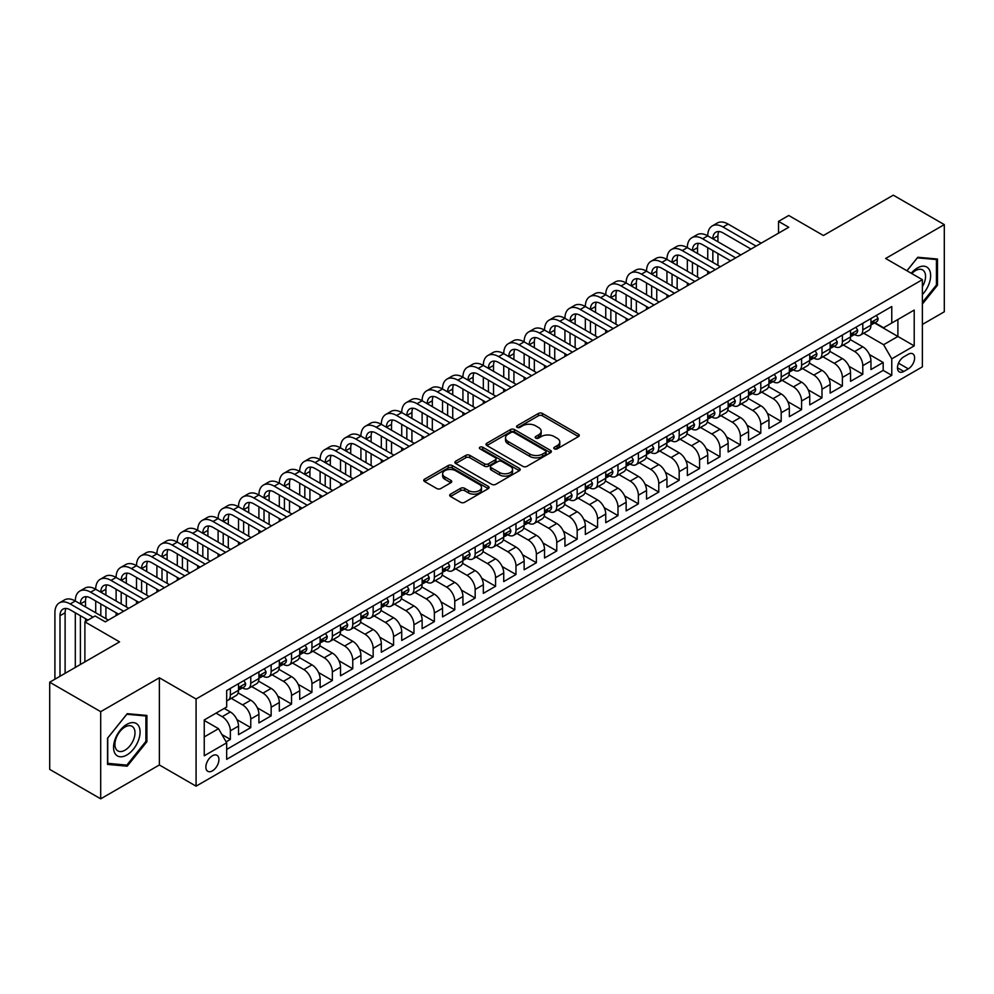 <?xml version="1.0" encoding="UTF-8"?>
<svg xmlns="http://www.w3.org/2000/svg" width="994" height="994" viewBox="0 0 994 994"><rect width="100%" height="100%" fill="white"/><g stroke="black" fill="none" stroke-linecap="round" stroke-linejoin="round"><path stroke-width="1.49" d="M554.391 448.853A1.988 1.143 0 0 0 557.187 448.853L578.471 436.577A2.833 1.64 0 0 0 579.291 435.422A2.833 1.64 0 0 0 578.471 434.266L542.426 413.454A2.833 1.64 0 0 0 538.413 413.454L517.141 425.73A1.988 1.143 0 0 0 516.557 426.55A1.988 1.143 0 0 0 517.141 427.358A1.988 1.143 0 0 0 519.937 427.358L522.695 425.767A9.058 5.231 0 0 1 535.517 425.767L538.512 427.495A9.058 5.231 0 0 1 541.171 431.197A9.058 5.231 0 0 1 538.512 434.9L535.766 436.49A1.988 1.143 0 0 0 535.182 437.298A1.988 1.143 0 0 0 535.766 438.106A1.988 1.143 0 0 0 538.562 438.106L541.32 436.515A9.058 5.231 0 0 1 554.13 436.515L557.137 438.255A9.058 5.231 0 0 1 559.796 441.945A9.058 5.231 0 0 1 557.137 445.647L554.391 447.238A1.988 1.143 0 0 0 553.807 448.046A1.988 1.143 0 0 0 554.391 448.853L554.391 447.238M212.405 770.859A9.232 5.33 120 0 0 218.431 762.721A9.232 5.33 120 0 0 217.015 755.316A9.232 5.33 120 0 0 212.405 755.775A9.232 5.33 120 0 0 206.367 763.914A9.232 5.33 120 0 0 207.783 771.307A9.232 5.33 120 0 0 212.405 770.859M450.506 494.155A2.833 1.64 0 0 0 449.673 495.31A2.833 1.64 0 0 0 450.506 496.466L460.62 502.305A2.833 1.64 0 0 0 464.62 502.305L488.253 488.663A2.833 1.64 0 0 0 489.085 487.507A2.833 1.64 0 0 0 488.253 486.352L452.208 465.54A2.833 1.64 0 0 0 448.207 465.54L424.575 479.183A2.833 1.64 0 0 0 423.742 480.338A2.833 1.64 0 0 0 424.575 481.494L436.788 488.539A2.833 1.64 0 0 0 440.789 488.539L450.903 482.711A2.833 1.64 0 0 0 451.736 481.543A2.833 1.64 0 0 0 450.903 480.388L444.852 476.896A7.579 4.374 0 0 1 442.628 473.803A7.579 4.374 0 0 1 447.3 469.764A7.579 4.374 0 0 1 455.563 470.709L479.294 484.413A7.579 4.374 0 0 1 481.506 487.507A7.579 4.374 0 0 1 476.834 491.545A7.579 4.374 0 0 1 468.572 490.601L464.62 488.315A2.833 1.64 0 0 0 460.62 488.315L450.506 494.155L450.506 496.466M922.37 324.442L944.3 311.781L944.3 224.619L893.295 195.172L823.417 235.516L788.739 215.487L778.538 221.376L788.739 227.266L105.289 621.859L95.089 615.969L84.888 621.859L84.888 661.905M100.705 711.667L100.705 798.828L159.363 764.97L159.363 677.796L100.705 711.667L49.7 682.219L119.578 641.875L84.888 621.859M159.363 677.796L196.079 699.006L922.37 279.687L922.37 366.848L196.079 786.167L196.079 699.006M944.3 224.619L885.642 258.477L922.37 279.687M522.894 466.348A2.833 1.64 0 0 0 526.895 466.348L550.527 452.705A2.833 1.64 0 0 0 551.359 451.549A2.833 1.64 0 0 0 550.527 450.394L514.482 429.582A2.833 1.64 0 0 0 510.481 429.582L486.849 443.225A2.833 1.64 0 0 0 486.016 444.38A2.833 1.64 0 0 0 486.849 445.536L522.894 466.348M480.736 449.288A1.988 1.143 0 0 1 482.749 449.561L482.749 447.213L519.39 468.373A2.833 1.64 0 0 1 520.222 469.528A2.833 1.64 0 0 1 519.39 470.684L495.757 484.327A2.833 1.64 0 0 1 491.757 484.327L455.712 463.515L455.712 461.204A2.833 1.64 0 0 0 454.879 462.359A2.833 1.64 0 0 0 455.712 463.515M455.712 461.204L465.826 455.364A2.833 1.64 0 0 1 469.827 455.364L484.451 463.8A2.833 1.64 0 0 0 488.452 463.8L495.161 459.924A2.833 1.64 0 0 0 495.994 458.768A2.833 1.64 0 0 0 495.161 457.613L479.94 448.828A1.988 1.143 0 0 1 479.356 448.021A1.988 1.143 0 0 1 480.587 446.965A1.988 1.143 0 0 1 482.749 447.213M100.705 798.828L49.7 769.381L49.7 682.219M226.123 741.847L230.359 739.399L221.886 734.516M216.071 713.133L222.196 716.674A11.543 6.66 60 0 1 230.359 730.801L238.51 726.092L238.51 734.69L250.761 727.62L236.957 719.656M231.291 698.36L242.598 704.895A11.543 6.66 60 0 1 250.761 719.022L258.912 714.313L258.912 722.911L271.151 715.842L257.359 707.877M251.693 686.581L263 693.116A11.543 6.66 60 0 1 271.151 707.243L279.314 702.534L279.314 711.132L291.553 704.063L277.761 696.098M272.083 674.802L283.402 681.337A11.543 6.66 60 0 1 291.553 695.465L299.716 690.755L299.716 699.354L311.954 692.296L298.163 684.319M292.484 663.023L303.804 669.558A11.543 6.66 60 0 1 311.954 683.686L320.118 678.977L320.118 687.575L332.356 680.517L318.565 672.54M312.886 651.244L324.206 657.779A11.543 6.66 60 0 1 332.356 671.907L340.52 667.198L340.52 675.796L352.758 668.738L338.966 660.761M333.288 639.465L344.607 646.001A11.543 6.66 60 0 1 352.758 660.14L360.921 655.419L360.921 664.017L373.16 656.959L359.368 648.983M353.69 627.686L365.009 634.222A11.543 6.66 60 0 1 373.16 648.361L381.323 643.64L381.323 652.238L393.562 645.181L379.77 637.204M374.092 615.907L385.399 622.443A11.543 6.66 60 0 1 393.562 636.582L401.725 631.861L401.725 640.459L413.964 633.402L400.172 625.425M394.494 604.141L405.8 610.664A11.543 6.66 60 0 1 413.964 624.804L422.127 620.082L422.127 628.68L434.366 621.623L420.574 613.658M414.896 592.362L426.202 598.885A11.543 6.66 60 0 1 434.366 613.025L442.529 608.303L442.529 616.901L454.767 609.844L440.976 601.879M435.297 580.583L446.604 587.106A11.543 6.66 60 0 1 454.767 601.246L462.931 596.524L462.931 605.122L475.169 598.065L461.378 590.101M455.699 568.804L467.006 575.327A11.543 6.66 60 0 1 475.169 589.467L483.332 584.745L483.332 593.343L495.571 586.286L481.779 578.322M476.101 557.025L487.408 563.548A11.543 6.66 60 0 1 495.571 577.688L503.734 572.966L503.734 581.577L515.973 574.507L502.181 566.543M496.503 545.246L507.81 551.769A11.543 6.66 60 0 1 515.973 565.909L524.136 561.188L524.136 569.798L536.375 562.728L522.583 554.764M516.905 533.467L528.212 539.99A11.543 6.66 60 0 1 536.375 554.13L544.538 549.421L544.538 558.019L556.777 550.949L542.972 542.985M537.307 521.688L548.613 528.212A11.543 6.66 60 0 1 556.777 542.351L564.94 537.642L564.94 546.24L577.179 539.17L563.374 531.206M557.709 509.91L569.015 516.433A11.543 6.66 60 0 1 577.179 530.572L585.342 525.863L585.342 534.461L597.58 527.392L583.776 519.427M578.11 498.131L589.417 504.654A11.543 6.66 60 0 1 597.58 518.793L605.744 514.084L605.744 522.682L617.982 515.613L604.178 507.648M598.512 486.352L609.819 492.875A11.543 6.66 60 0 1 617.982 507.015L626.145 502.305L626.145 510.904L638.384 503.834L624.58 495.869M618.914 474.573L630.221 481.096A11.543 6.66 60 0 1 638.384 495.236L646.547 490.527L646.547 499.125L658.786 492.055L644.982 484.09M639.316 462.794L650.623 469.317A11.543 6.66 60 0 1 658.786 483.457L666.949 478.748L666.949 487.346L679.188 480.276L665.384 472.312M659.718 451.015L671.025 457.538A11.543 6.66 60 0 1 679.188 471.678L687.339 466.969L687.339 475.567L699.59 468.497L685.785 460.533M680.12 439.236L691.426 445.759A11.543 6.66 60 0 1 699.59 459.899L707.74 455.19L707.74 463.788L719.991 456.718L706.187 448.754M700.521 427.457L711.828 433.98A11.543 6.66 60 0 1 719.991 448.12L728.142 443.411L728.142 452.009L740.393 444.939L726.589 436.975M720.923 415.678L732.23 422.202A11.543 6.66 60 0 1 740.393 436.341L748.544 431.632L748.544 440.23L760.795 433.16L746.991 425.196M741.325 403.899L752.632 410.423A11.543 6.66 60 0 1 760.795 424.562L768.946 419.853L768.946 428.451L781.197 421.381L767.393 413.417M761.727 392.121L773.034 398.644A11.543 6.66 60 0 1 781.197 412.783L789.348 408.074L789.348 416.672L801.586 409.603L787.795 401.638M782.129 380.342L793.436 386.865A11.543 6.66 60 0 1 801.586 401.004L809.75 396.295L809.75 404.893L821.988 397.824L808.197 389.859M802.518 368.563L813.837 375.086A11.543 6.66 60 0 1 821.988 389.226L830.152 384.516L830.152 393.115L842.39 386.045L828.598 378.08M822.92 356.784L834.239 363.307A11.543 6.66 60 0 1 842.39 377.447L850.553 372.738L850.553 381.336L862.792 374.266L862.792 365.668A11.543 6.66 -120 0 0 854.641 351.528L843.322 345.005M849 366.301L862.792 374.266M238.51 726.092A11.543 6.66 -120 0 0 230.359 711.965L224.234 708.424M258.912 714.313A11.543 6.66 -120 0 0 250.761 700.186L238.138 692.893M279.314 702.534A11.543 6.66 -120 0 0 271.151 688.407L258.539 681.114M299.716 690.755A11.543 6.66 -120 0 0 291.553 676.628L278.941 669.335M320.118 678.977A11.543 6.66 -120 0 0 311.954 664.849L299.343 657.556M340.52 667.198A11.543 6.66 -120 0 0 332.356 653.07L319.745 645.777M360.921 655.419A11.543 6.66 -120 0 0 352.758 641.292L340.147 633.998M381.323 643.64A11.543 6.66 -120 0 0 373.16 629.513L360.549 622.232M401.725 631.861A11.543 6.66 -120 0 0 393.562 617.734L380.951 610.453M422.127 620.082A11.543 6.66 -120 0 0 413.964 605.955L401.352 598.674M442.529 608.303A11.543 6.66 -120 0 0 434.366 594.176L421.754 586.895M462.931 596.524A11.543 6.66 -120 0 0 454.767 582.397L442.156 575.116M483.332 584.745A11.543 6.66 -120 0 0 475.169 570.618L462.558 563.337M503.734 572.966A11.543 6.66 -120 0 0 495.571 558.839L482.96 551.558M524.136 561.188A11.543 6.66 -120 0 0 515.973 547.06L503.362 539.779M544.538 549.421A11.543 6.66 -120 0 0 536.375 535.281L523.763 528M564.94 537.642A11.543 6.66 -120 0 0 556.777 523.503L544.165 516.221M585.342 525.863A11.543 6.66 -120 0 0 577.179 511.724L564.555 504.443M605.744 514.084A11.543 6.66 -120 0 0 597.58 499.945L584.957 492.664M626.145 502.305A11.543 6.66 -120 0 0 617.982 488.166L605.358 480.885M646.547 490.527A11.543 6.66 -120 0 0 638.384 476.387L625.76 469.106M666.949 478.748A11.543 6.66 -120 0 0 658.786 464.608L646.162 457.327M687.339 466.969A11.543 6.66 -120 0 0 679.188 452.829L666.564 445.548M707.74 455.19A11.543 6.66 -120 0 0 699.59 441.05L686.966 433.769M728.142 443.411A11.543 6.66 -120 0 0 719.991 429.271L707.368 421.99M748.544 431.632A11.543 6.66 -120 0 0 740.393 417.492L727.77 410.211M768.946 419.853A11.543 6.66 -120 0 0 760.795 405.714L748.171 398.432M789.348 408.074A11.543 6.66 -120 0 0 781.197 393.935L768.573 386.654M809.75 396.295A11.543 6.66 -120 0 0 801.586 382.156L788.975 374.875M830.152 384.516A11.543 6.66 -120 0 0 821.988 370.377L809.377 363.096M850.553 372.738A11.543 6.66 -120 0 0 842.39 358.598L829.779 351.317M908.292 354.249L903.807 356.834A8.946 5.169 120 0 0 897.955 364.711A8.946 5.169 120 0 0 899.334 371.88A8.946 5.169 120 0 0 903.807 371.445L908.292 368.849A8.946 5.169 120 0 0 914.132 360.971A8.946 5.169 120 0 0 912.765 353.802A8.946 5.169 120 0 0 908.292 354.249M204.242 736.927L218.518 728.689L226.682 742.816L226.682 759.317L891.767 375.322L891.767 358.834L883.604 344.707L863.724 333.226M226.682 742.816L204.242 755.775L204.242 719.967L226.682 707.007L226.682 690.519L891.767 306.537L891.767 323.025L914.207 310.078L914.207 345.875L891.767 358.834M242.486 687.873L242.598 687.935A11.543 6.66 60 0 0 248.363 688.507L256.527 683.797A11.543 6.66 -120 0 0 258.912 678.504L258.912 671.907M262.888 676.094L263 676.156A11.543 6.66 60 0 0 268.765 676.728L276.928 672.019A11.543 6.66 -120 0 0 279.314 666.726L279.314 660.128M283.29 664.315L283.402 664.377A11.543 6.66 60 0 0 289.167 664.949L297.33 660.24A11.543 6.66 -120 0 0 299.716 654.947L299.716 648.349M303.692 652.536L303.804 652.598A11.543 6.66 60 0 0 309.569 653.17L317.732 648.461A11.543 6.66 -120 0 0 320.118 643.168L320.118 636.57M324.094 640.757L324.206 640.819A11.543 6.66 60 0 0 329.971 641.391L338.134 636.682A11.543 6.66 -120 0 0 340.52 631.389L340.52 624.804M344.496 628.978L344.607 629.04A11.543 6.66 60 0 0 350.373 629.612L358.536 624.903A11.543 6.66 -120 0 0 360.921 619.61L360.921 613.025M364.897 617.199L365.009 617.262A11.543 6.66 60 0 0 370.774 617.833L378.938 613.124A11.543 6.66 -120 0 0 381.323 607.831L381.323 601.246M385.299 605.421L385.399 605.483A11.543 6.66 60 0 0 391.176 606.054L399.339 601.345A11.543 6.66 -120 0 0 401.725 596.052L401.725 589.467M405.701 593.642L405.8 593.704A11.543 6.66 60 0 0 411.578 594.275L419.741 589.566A11.543 6.66 -120 0 0 422.127 584.273L422.127 577.688M426.103 581.863L426.202 581.925A11.543 6.66 60 0 0 431.98 582.496L440.143 577.787A11.543 6.66 -120 0 0 442.529 572.507L442.529 565.909M446.505 570.084L446.604 570.146A11.543 6.66 60 0 0 452.382 570.718L460.545 566.008A11.543 6.66 -120 0 0 462.931 560.728L462.931 554.13M466.907 558.305L467.006 558.367A11.543 6.66 60 0 0 472.784 558.939L480.947 554.23A11.543 6.66 -120 0 0 483.332 548.949L483.332 542.351M487.308 546.526L487.408 546.588A11.543 6.66 60 0 0 493.186 547.16L501.336 542.451A11.543 6.66 -120 0 0 503.734 537.17L503.734 530.572M507.71 534.747L507.81 534.809A11.543 6.66 60 0 0 513.587 535.381L521.738 530.672A11.543 6.66 -120 0 0 524.136 525.391L524.136 518.793M528.112 522.968L528.212 523.03A11.543 6.66 60 0 0 533.989 523.602L542.14 518.893A11.543 6.66 -120 0 0 544.538 513.612L544.538 507.015M548.514 511.189L548.613 511.251A11.543 6.66 60 0 0 554.391 511.823L562.542 507.114A11.543 6.66 -120 0 0 564.94 501.833L564.94 495.236M568.916 499.41L569.015 499.473A11.543 6.66 60 0 0 574.793 500.044L582.944 495.335A11.543 6.66 -120 0 0 585.342 490.054L585.342 483.457M589.305 487.632L589.417 487.694A11.543 6.66 60 0 0 595.182 488.265L603.346 483.556A11.543 6.66 -120 0 0 605.744 478.276L605.744 471.678M609.707 475.853L609.819 475.915A11.543 6.66 60 0 0 615.584 476.486L623.747 471.777A11.543 6.66 -120 0 0 626.145 466.497L626.145 459.899M630.109 464.074L630.221 464.136A11.543 6.66 60 0 0 635.986 464.707L644.149 459.998A11.543 6.66 -120 0 0 646.547 454.718L646.547 448.12M650.511 452.295L650.623 452.357A11.543 6.66 60 0 0 656.388 452.929L664.551 448.219A11.543 6.66 -120 0 0 666.949 442.939L666.949 436.341M670.913 440.516L671.025 440.578A11.543 6.66 60 0 0 676.79 441.15L684.953 436.441A11.543 6.66 -120 0 0 687.339 431.16L687.339 424.562M691.315 428.737L691.426 428.799A11.543 6.66 60 0 0 697.192 429.371L705.355 424.662A11.543 6.66 -120 0 0 707.74 419.381L707.74 412.783M711.716 416.958L711.828 417.02A11.543 6.66 60 0 0 717.593 417.592L725.757 412.883A11.543 6.66 -120 0 0 728.142 407.602L728.142 401.004M732.118 405.179L732.23 405.241A11.543 6.66 60 0 0 737.995 405.813L746.159 401.104A11.543 6.66 -120 0 0 748.544 395.823L748.544 389.226M752.52 393.4L752.632 393.462A11.543 6.66 60 0 0 758.397 394.034L766.56 389.325A11.543 6.66 -120 0 0 768.946 384.044L768.946 377.447M772.922 381.621L773.034 381.684A11.543 6.66 60 0 0 778.799 382.255L786.962 377.546A11.543 6.66 -120 0 0 789.348 372.265L789.348 365.668M793.324 369.843L793.436 369.905A11.543 6.66 60 0 0 799.201 370.476L807.364 365.767A11.543 6.66 -120 0 0 809.75 360.487L809.75 353.889M813.726 358.064L813.837 358.126A11.543 6.66 60 0 0 819.603 358.697L827.766 353.988A11.543 6.66 -120 0 0 830.152 348.708L830.152 342.11M834.128 346.285L834.239 346.347A11.543 6.66 60 0 0 840.005 346.918L848.168 342.209A11.543 6.66 -120 0 0 850.553 336.929L850.553 330.331M226.682 749.414L883.194 370.377L883.194 362.487L870.955 369.557L870.955 360.959A11.543 6.66 -120 0 0 862.792 346.819L850.181 339.538M854.529 334.506L854.641 334.568A11.543 6.66 -120 0 0 860.406 335.14A11.543 6.66 -120 0 0 862.792 329.859L862.792 323.261M860.406 335.14L868.57 330.43A11.543 6.66 -120 0 0 870.955 325.15L870.955 318.552M230.359 688.407L230.359 694.992A11.543 6.66 60 0 1 227.961 700.285A11.543 6.66 60 0 1 226.682 700.745M227.961 700.285L236.125 695.564A11.543 6.66 -120 0 0 238.51 690.283L238.51 683.686M250.761 676.628L250.761 683.226A11.543 6.66 60 0 1 248.363 688.507M271.151 664.849L271.151 671.447A11.543 6.66 60 0 1 268.765 676.728M291.553 653.07L291.553 659.668A11.543 6.66 60 0 1 289.167 664.949M311.954 641.292L311.954 647.889A11.543 6.66 60 0 1 309.569 653.17M332.356 629.513L332.356 636.11A11.543 6.66 60 0 1 329.971 641.391M352.758 617.734L352.758 624.331A11.543 6.66 60 0 1 350.373 629.612M373.16 605.955L373.16 612.553A11.543 6.66 60 0 1 370.774 617.833M393.562 594.176L393.562 600.774A11.543 6.66 60 0 1 391.176 606.054M413.964 582.397L413.964 588.995A11.543 6.66 60 0 1 411.578 594.275M434.366 570.618L434.366 577.216A11.543 6.66 60 0 1 431.98 582.496M454.767 558.839L454.767 565.437A11.543 6.66 60 0 1 452.382 570.718M475.169 547.06L475.169 553.658A11.543 6.66 60 0 1 472.784 558.939M495.571 535.281L495.571 541.879A11.543 6.66 60 0 1 493.186 547.16M515.973 523.503L515.973 530.1A11.543 6.66 60 0 1 513.587 535.381M536.375 511.724L536.375 518.321A11.543 6.66 60 0 1 533.989 523.602M556.777 499.945L556.777 506.542A11.543 6.66 60 0 1 554.391 511.823M577.179 488.166L577.179 494.763A11.543 6.66 60 0 1 574.793 500.044M597.58 476.387L597.58 482.985A11.543 6.66 60 0 1 595.182 488.265M617.982 464.608L617.982 471.206A11.543 6.66 60 0 1 615.584 476.486M638.384 452.829L638.384 459.427A11.543 6.66 60 0 1 635.986 464.707M658.786 441.05L658.786 447.648A11.543 6.66 60 0 1 656.388 452.929M679.188 429.271L679.188 435.869A11.543 6.66 60 0 1 676.79 441.15M699.59 417.492L699.59 424.09A11.543 6.66 60 0 1 697.192 429.371M719.991 405.714L719.991 412.311A11.543 6.66 60 0 1 717.593 417.592M740.393 393.935L740.393 400.532A11.543 6.66 60 0 1 737.995 405.813M760.795 382.156L760.795 388.753A11.543 6.66 60 0 1 758.397 394.034M781.197 370.377L781.197 376.974A11.543 6.66 60 0 1 778.799 382.255M801.586 358.598L801.586 365.196A11.543 6.66 60 0 1 799.201 370.476M821.988 346.819L821.988 353.417A11.543 6.66 60 0 1 819.603 358.697M842.39 335.04L842.39 341.638A11.543 6.66 60 0 1 840.005 346.918M842.39 377.447L842.39 386.045M821.988 389.226L821.988 397.824M801.586 401.004L801.586 409.603M781.197 412.783L781.197 421.381M760.795 424.562L760.795 433.16M740.393 436.341L740.393 444.939M719.991 448.12L719.991 456.718M699.59 459.899L699.59 468.497M679.188 471.678L679.188 480.276M658.786 483.457L658.786 492.055M638.384 495.236L638.384 503.834M617.982 507.015L617.982 515.613M597.58 518.793L597.58 527.392M577.179 530.572L577.179 539.17M556.777 542.351L556.777 550.949M536.375 554.13L536.375 562.728M515.973 565.909L515.973 574.507M495.571 577.688L495.571 586.286M475.169 589.467L475.169 598.065M454.767 601.246L454.767 609.844M434.366 613.025L434.366 621.623M413.964 624.804L413.964 633.402M393.562 636.582L393.562 645.181M373.16 648.361L373.16 656.959M352.758 660.14L352.758 668.738M332.356 671.907L332.356 680.517M311.954 683.686L311.954 692.296M291.553 695.465L291.553 704.063M271.151 707.243L271.151 715.842M250.761 719.022L250.761 727.62M230.359 730.801L230.359 739.399M218.518 728.689L204.242 720.439M883.604 344.707L897.893 336.457L897.893 319.496L914.207 310.078M874.521 322.963L914.207 345.875M874.931 322.727L883.604 327.747L891.767 323.025M159.363 764.97L196.079 786.167M778.538 221.376L778.538 233.155M869.402 354.523L883.194 362.487M883.194 370.377L891.767 375.322M922.37 304.052L937.466 285.266L937.466 259.024L917.773 257.26L906.926 270.766M107.538 764.423L127.22 766.188L146.913 741.698L146.913 715.444L127.22 713.68L107.538 738.182L107.538 764.423M936.447 284.682L937.466 285.266M145.894 741.102L146.913 741.698M125.145 764.982L127.22 766.188M555.174 449.139L557.137 448.008A9.058 5.231 0 0 0 559.796 444.306L559.796 441.945M541.171 431.197L541.171 433.558A9.058 5.231 0 0 1 538.512 437.248L536.549 438.391M578.433 436.602L542.426 415.803A2.833 1.64 0 0 0 538.413 415.803L517.936 427.631M550.49 452.73L514.482 431.93A2.833 1.64 0 0 0 510.481 431.93L486.886 445.56L486.849 443.225M545.52 452.357A1.988 1.143 0 0 0 546.104 451.549A1.988 1.143 0 0 0 545.52 450.742L513.886 432.465A1.988 1.143 0 0 0 511.078 432.465L508.182 434.142A9.058 5.231 0 0 0 505.524 437.845A9.058 5.231 0 0 0 508.182 441.547L529.802 454.034A9.058 5.231 0 0 0 542.625 454.034L545.52 452.357L545.52 454.718A1.988 1.143 0 0 0 546.104 453.898L546.104 451.549M505.524 437.845L505.524 440.205A9.058 5.231 0 0 0 508.182 443.908L508.182 441.547M545.52 454.718L542.625 456.383A9.058 5.231 0 0 1 529.802 456.383L508.182 443.908M455.749 463.539L465.826 457.712L465.826 455.364M495.994 458.768L495.994 461.129A2.833 1.64 0 0 1 495.161 462.285L488.452 466.161A2.833 1.64 0 0 1 484.451 466.161L469.827 457.712A2.833 1.64 0 0 0 465.826 457.712M482.749 449.561L519.353 470.709M499.622 472.56A7.579 4.374 0 0 0 507.872 473.504A7.579 4.374 0 0 0 512.544 469.466A7.579 4.374 0 0 0 510.332 466.372L501.97 461.551A2.833 1.64 0 0 0 497.969 461.551L491.26 465.416A2.833 1.64 0 0 0 490.427 466.571A2.833 1.64 0 0 0 491.26 467.739L499.622 472.56L499.622 474.921A7.579 4.374 0 0 0 507.872 475.865A7.579 4.374 0 0 0 512.544 471.827L512.544 469.466M490.427 466.571L490.427 468.932A2.833 1.64 0 0 0 491.26 470.087L491.26 467.739M499.622 474.921L491.26 470.087M481.506 487.507L481.506 489.856A7.579 4.374 0 0 1 476.834 493.894A7.579 4.374 0 0 1 468.572 492.949L464.62 490.663A2.833 1.64 0 0 0 460.62 490.663L450.543 496.491M442.628 473.803L442.628 476.163A7.579 4.374 0 0 0 444.852 479.257L444.852 476.896M450.866 482.724L444.852 479.257M488.253 486.352L488.253 488.663L452.208 467.888A2.833 1.64 0 0 0 448.207 467.888L424.612 481.518M876.36 315.433L878.1 318.44A7.641 4.411 60 0 1 876.509 321.82L872.633 324.056A7.641 4.411 -120 0 0 873.974 322.292L873.813 321.621M54.906 679.213L54.906 612.789A21.644 12.487 60 0 1 59.379 602.873L64.486 599.929A21.644 12.487 60 0 1 75.308 601.01A21.644 12.487 60 0 1 79.781 591.095L84.888 588.15A21.644 12.487 60 0 1 95.71 589.231A21.644 12.487 60 0 1 100.183 579.316L105.289 576.371A21.644 12.487 60 0 1 116.112 577.452A21.644 12.487 60 0 1 120.585 567.537L125.691 564.592A21.644 12.487 60 0 1 136.513 565.673A21.644 12.487 60 0 1 140.986 555.758L146.093 552.813A21.644 12.487 60 0 1 156.915 553.894A21.644 12.487 60 0 1 161.388 543.979L166.495 541.034A21.644 12.487 60 0 1 177.305 542.115A21.644 12.487 60 0 1 181.79 532.2L186.897 529.255A21.644 12.487 60 0 1 197.707 530.336A21.644 12.487 60 0 1 202.192 520.434L207.299 517.489A21.644 12.487 60 0 1 218.108 518.557A21.644 12.487 60 0 1 222.594 508.655L227.701 505.71A21.644 12.487 60 0 1 238.51 506.778A21.644 12.487 60 0 1 242.996 496.876L248.102 493.931A21.644 12.487 60 0 1 258.912 495A21.644 12.487 60 0 1 263.398 485.097L268.492 482.152A21.644 12.487 60 0 1 279.314 483.221A21.644 12.487 60 0 1 283.799 473.318L288.894 470.373A21.644 12.487 60 0 1 299.716 471.442A21.644 12.487 60 0 1 304.201 461.539L309.296 458.594A21.644 12.487 60 0 1 320.118 459.663A21.644 12.487 60 0 1 324.603 449.76L329.697 446.815A21.644 12.487 60 0 1 340.52 447.884A21.644 12.487 60 0 1 345.005 437.981L350.099 435.037A21.644 12.487 60 0 1 360.921 436.105A21.644 12.487 60 0 1 365.407 426.202L370.501 423.258A21.644 12.487 60 0 1 381.323 424.326A21.644 12.487 60 0 1 385.809 414.423L390.903 411.479A21.644 12.487 60 0 1 401.725 412.547A21.644 12.487 60 0 1 406.211 402.645L411.305 399.7A21.644 12.487 60 0 1 422.127 400.768A21.644 12.487 60 0 1 426.612 390.866L431.707 387.921A21.644 12.487 60 0 1 442.529 388.989A21.644 12.487 60 0 1 447.014 379.087L452.108 376.142A21.644 12.487 60 0 1 462.931 377.211A21.644 12.487 60 0 1 467.416 367.308L472.51 364.363A21.644 12.487 60 0 1 483.332 365.432A21.644 12.487 60 0 1 487.818 355.529L492.912 352.584A21.644 12.487 60 0 1 503.734 353.653A21.644 12.487 60 0 1 508.22 343.75L513.314 340.805A21.644 12.487 60 0 1 524.136 341.874A21.644 12.487 60 0 1 528.622 331.971L533.716 329.026A21.644 12.487 60 0 1 544.538 330.095A21.644 12.487 60 0 1 549.011 320.192L554.118 317.248A21.644 12.487 60 0 1 564.94 318.316A21.644 12.487 60 0 1 569.413 308.413L574.52 305.469A21.644 12.487 60 0 1 585.342 306.537A21.644 12.487 60 0 1 589.815 296.634L594.921 293.69A21.644 12.487 60 0 1 605.744 294.758A21.644 12.487 60 0 1 610.217 284.856L615.323 281.911A21.644 12.487 60 0 1 626.145 282.979A21.644 12.487 60 0 1 630.618 273.077L635.725 270.132A21.644 12.487 60 0 1 646.547 271.2A21.644 12.487 60 0 1 651.02 261.298L656.127 258.353A21.644 12.487 60 0 1 666.949 259.422A21.644 12.487 60 0 1 671.422 249.519L676.529 246.574A21.644 12.487 60 0 1 687.339 247.643A21.644 12.487 60 0 1 691.824 237.74L696.931 234.795A21.644 12.487 60 0 1 707.74 235.864A21.644 12.487 60 0 1 712.226 225.961L717.333 223.016A21.644 12.487 60 0 1 728.142 224.085L761.193 243.17M712.226 225.961A21.644 12.487 60 0 1 723.048 227.03L756.099 246.114M871.216 324.417L871.241 324.417A7.641 4.411 -120 0 0 872.633 324.056M872.981 321.721L873.974 322.292C873.49 321.149 872.67 321.609 871.527 323.709A7.641 4.411 60 0 1 870.955 324.802M750.992 249.059L723.048 232.919A14.425 8.325 -120 0 0 715.829 232.211A14.425 8.325 -120 0 0 712.847 238.808L717.941 235.864L717.941 241.753M718.848 231.54A14.425 8.325 -120 0 0 717.941 235.864M712.847 250.587L712.847 262.366M717.941 253.532L717.941 265.311M707.74 274.033L707.74 271.2M707.74 259.422L707.74 247.643M922.37 294.572A18.749 10.822 120 0 0 930.384 272.828A18.749 10.822 120 0 0 917.375 267.97A18.749 10.822 120 0 0 911.225 273.251M922.37 286.707A14.202 8.2 120 0 0 922.606 269.908A14.202 8.2 120 0 0 915.511 270.604A14.202 8.2 120 0 0 911.796 273.574M906.963 270.79L917.375 257.844L936.447 259.546L936.447 284.98L922.37 302.487M935.18 258.813L936.447 259.546M138.303 740.729A18.749 10.822 120 0 0 133.445 722.613A18.749 10.822 120 0 0 115.329 738.679A18.749 10.822 120 0 0 120.187 756.782A18.749 10.822 120 0 0 138.303 740.729M133.656 739.399A14.202 8.2 120 0 0 132.053 726.328A14.202 8.2 120 0 0 116.261 737.846A14.202 8.2 120 0 0 117.864 750.917A14.202 8.2 120 0 0 133.656 739.399M107.737 763.429L107.737 737.995L126.822 714.264L145.894 715.966L145.894 741.4L126.822 765.131L107.538 763.305M144.627 715.233L145.894 715.966M855.958 327.212L857.698 330.219A7.641 4.411 60 0 1 856.107 333.599L852.231 335.835A7.641 4.411 -120 0 0 853.573 334.071L853.411 333.4M691.824 237.74A21.644 12.487 60 0 1 702.646 238.808L707.74 235.864L740.791 254.949M702.646 238.808L735.697 257.893M850.814 336.196L850.839 336.196A7.641 4.411 -120 0 0 852.231 335.835M852.579 333.499L853.573 334.071C853.088 332.928 852.268 333.388 851.125 335.487A7.641 4.411 60 0 1 850.553 336.581M730.59 260.838L702.646 244.698A14.425 8.325 -120 0 0 695.427 243.99A14.425 8.325 -120 0 0 692.445 250.587L697.539 247.643L697.539 253.532M698.447 243.319A14.425 8.325 -120 0 0 697.539 247.643M692.445 262.366L692.445 274.145M697.539 265.311L697.539 277.09M687.339 285.812L687.339 282.979M687.339 271.2L687.339 259.422M835.556 338.991L837.296 341.998A7.641 4.411 60 0 1 835.706 345.378L831.829 347.614A7.641 4.411 -120 0 0 833.171 345.85L833.009 345.179M671.422 249.519A21.644 12.487 60 0 1 682.244 250.587L687.339 247.643L720.389 266.727M682.244 250.587L715.295 269.672M830.412 347.975L830.437 347.975A7.641 4.411 -120 0 0 831.829 347.614M832.177 345.278L833.171 345.85C832.686 344.694 831.866 345.166 830.723 347.266A7.641 4.411 60 0 1 830.152 348.36M710.188 272.617L682.244 256.477A14.425 8.325 -120 0 0 675.025 255.769A14.425 8.325 -120 0 0 672.043 262.366L677.15 259.422L677.15 265.311M678.045 255.098A14.425 8.325 -120 0 0 677.15 259.422M672.043 274.145L672.043 285.924M677.15 277.09L677.15 288.869M666.949 297.591L666.949 294.758M666.949 282.979L666.949 271.2M815.155 350.77L816.894 353.777A7.641 4.411 60 0 1 815.316 357.157L811.439 359.393A7.641 4.411 -120 0 0 812.769 357.629L812.607 356.958M651.02 261.298A21.644 12.487 60 0 1 661.842 262.366L666.949 259.422L699.987 278.506M661.842 262.366L694.893 281.451M810.011 359.753L810.035 359.753A7.641 4.411 -120 0 0 811.439 359.393M811.775 357.057L812.769 357.629C812.284 356.473 811.464 356.945 810.321 359.045A7.641 4.411 60 0 1 809.75 360.126M689.799 284.396L661.842 268.256A14.425 8.325 -120 0 0 654.636 267.548A14.425 8.325 -120 0 0 651.642 274.145L656.748 271.2L656.748 277.09M657.643 266.877A14.425 8.325 -120 0 0 656.748 271.2M651.642 285.924L651.642 297.703M656.748 288.869L656.748 300.648M646.547 309.37L646.547 306.537M646.547 294.758L646.547 282.979M794.753 362.549L796.492 365.556A7.641 4.411 60 0 1 794.914 368.936L791.038 371.172A7.641 4.411 -120 0 0 792.367 369.408L792.206 368.737M630.618 273.077A21.644 12.487 60 0 1 641.441 274.145L646.547 271.2L679.598 290.285M641.441 274.145L674.491 293.23M789.609 371.532L789.634 371.532A7.641 4.411 -120 0 0 791.038 371.172M791.373 368.836L792.367 369.408C791.883 368.252 791.062 368.724 789.919 370.824A7.641 4.411 60 0 1 789.348 371.905M669.397 296.175L641.441 280.035A14.425 8.325 -120 0 0 634.234 279.326A14.425 8.325 -120 0 0 631.24 285.924L636.346 282.979L636.346 288.869M637.241 278.655A14.425 8.325 -120 0 0 636.346 282.979M631.24 297.703L631.24 309.482M636.346 300.648L636.346 312.427M626.145 321.149L626.145 318.316M626.145 306.537L626.145 294.758M774.351 374.328L776.09 377.322A7.641 4.411 60 0 1 774.512 380.714L770.636 382.951A7.641 4.411 -120 0 0 771.965 381.187L771.804 380.516M610.217 284.856A21.644 12.487 60 0 1 621.039 285.924L626.145 282.979L659.196 302.064M621.039 285.924L654.089 305.009M769.207 383.311L769.232 383.311A7.641 4.411 -120 0 0 770.636 382.951M770.971 380.615L771.965 381.187C771.481 380.031 770.661 380.503 769.518 382.603A7.641 4.411 60 0 1 768.946 383.684M648.995 307.954L621.039 291.814A14.425 8.325 -120 0 0 613.832 291.105A14.425 8.325 -120 0 0 610.838 297.703L615.945 294.758L615.945 300.648M616.839 290.434A14.425 8.325 -120 0 0 615.945 294.758M610.838 309.482L610.838 321.261M615.945 312.427L615.945 324.206M605.744 332.928L605.744 330.095M605.744 318.316L605.744 306.537M753.949 386.107L755.688 389.101A7.641 4.411 60 0 1 754.111 392.493L750.234 394.73A7.641 4.411 -120 0 0 751.563 392.965L751.402 392.295M589.815 296.634A21.644 12.487 60 0 1 600.637 297.703L605.744 294.758L638.794 313.843M600.637 297.703L633.687 316.788M748.805 395.09L748.83 395.09A7.641 4.411 -120 0 0 750.234 394.73M750.569 392.394L751.563 392.965C751.079 391.81 750.259 392.282 749.116 394.382A7.641 4.411 60 0 1 748.544 395.463M628.593 319.733L600.637 303.592A14.425 8.325 -120 0 0 593.43 302.884A14.425 8.325 -120 0 0 590.436 309.482L595.543 306.537L595.543 312.427M596.437 302.213A14.425 8.325 -120 0 0 595.543 306.537M590.436 321.261L590.436 333.04M595.543 324.206L595.543 335.984M585.342 344.707L585.342 341.874M585.342 330.095L585.342 318.316M733.56 397.886L735.287 400.88A7.641 4.411 60 0 1 733.709 404.272L729.832 406.509A7.641 4.411 -120 0 0 731.162 404.744L731 404.061M569.413 308.413A21.644 12.487 60 0 1 580.235 309.482L585.342 306.537L618.392 325.622M580.235 309.482L613.286 328.567M728.403 406.869L728.428 406.869A7.641 4.411 -120 0 0 729.832 406.509M730.168 404.173L731.162 404.744C730.677 403.589 729.857 404.061 728.714 406.161A7.641 4.411 60 0 1 728.142 407.242M608.191 331.511L580.235 315.371A14.425 8.325 -120 0 0 573.029 314.663A14.425 8.325 -120 0 0 570.034 321.261L575.141 318.316L575.141 324.206M576.035 313.992A14.425 8.325 -120 0 0 575.141 318.316M570.034 333.04L570.034 344.819M575.141 335.984L575.141 347.763M564.94 356.486L564.94 353.653M564.94 341.874L564.94 330.095M713.158 409.665L714.885 412.659A7.641 4.411 60 0 1 713.307 416.051L709.43 418.288A7.641 4.411 -120 0 0 710.76 416.523L710.598 415.84M549.011 320.192A21.644 12.487 60 0 1 559.833 321.261L564.94 318.316L597.99 337.401M559.833 321.261L592.884 340.346M708.001 418.648L708.026 418.648A7.641 4.411 -120 0 0 709.43 418.288M709.766 415.952L710.76 416.523C710.275 415.368 709.455 415.84 708.312 417.94A7.641 4.411 60 0 1 707.74 419.021M587.789 343.29L559.833 327.15A14.425 8.325 -120 0 0 552.627 326.442A14.425 8.325 -120 0 0 549.632 333.04L554.739 330.095L554.739 335.984M555.634 325.771A14.425 8.325 -120 0 0 554.739 330.095M549.632 344.819L549.632 356.597M554.739 347.763L554.739 359.542M544.538 368.265L544.538 365.432M544.538 353.653L544.538 341.874M692.756 421.444L694.483 424.438A7.641 4.411 60 0 1 692.905 427.83L689.028 430.067A7.641 4.411 -120 0 0 690.358 428.302L690.196 427.619M528.622 331.971A21.644 12.487 60 0 1 539.431 333.04L544.538 330.095L577.589 349.18M539.431 333.04L572.482 352.124M687.599 430.427L687.637 430.427A7.641 4.411 -120 0 0 689.028 430.067M689.364 427.731L690.358 428.302C689.873 427.147 689.066 427.619 687.91 429.719A7.641 4.411 60 0 1 687.339 430.8M567.388 355.069L539.431 338.929A14.425 8.325 -120 0 0 532.225 338.221A14.425 8.325 -120 0 0 529.23 344.819L534.337 341.874L534.337 347.763M535.244 337.55A14.425 8.325 -120 0 0 534.337 341.874M529.23 356.597L529.23 368.376M534.337 359.542L534.337 371.321M524.136 380.043L524.136 377.211M524.136 365.432L524.136 353.653M672.354 433.222L674.081 436.217A7.641 4.411 60 0 1 672.503 439.609L668.627 441.845A7.641 4.411 -120 0 0 669.956 440.081L669.794 439.398M508.22 343.75A21.644 12.487 60 0 1 519.03 344.819L524.136 341.874L557.187 360.959M519.03 344.819L552.08 363.903M667.198 442.206L667.235 442.206A7.641 4.411 -120 0 0 668.627 441.845M668.962 439.51L669.956 440.081C669.471 438.926 668.664 439.398 667.508 441.498A7.641 4.411 60 0 1 666.949 442.578M546.986 366.848L519.03 350.708A14.425 8.325 -120 0 0 511.823 350A14.425 8.325 -120 0 0 508.829 356.597L513.935 353.653L513.935 359.542M514.842 349.329A14.425 8.325 -120 0 0 513.935 353.653M508.829 368.376L508.829 380.155M513.935 371.321L513.935 383.1M503.734 391.822L503.734 388.989M503.734 377.211L503.734 365.432M651.952 445.001L653.679 447.996A7.641 4.411 60 0 1 652.101 451.388L648.225 453.624A7.641 4.411 -120 0 0 649.554 451.86L649.393 451.177M487.818 355.529A21.644 12.487 60 0 1 498.628 356.597L503.734 353.653L536.785 372.738M498.628 356.597L531.678 375.682M646.796 453.985L646.833 453.985A7.641 4.411 -120 0 0 648.225 453.624M648.573 451.288L649.554 451.86C649.07 450.704 648.262 451.177 647.106 453.276A7.641 4.411 60 0 1 646.547 454.357M526.584 378.627L498.628 362.487A14.425 8.325 -120 0 0 491.421 361.779A14.425 8.325 -120 0 0 488.427 368.376L493.533 365.432L493.533 371.321M494.44 361.108A14.425 8.325 -120 0 0 493.533 365.432M488.427 380.155L488.427 391.934M493.533 383.1L493.533 394.879M483.332 403.589L483.332 400.768M483.332 388.989L483.332 377.211M631.55 456.78L633.277 459.775A7.641 4.411 60 0 1 631.699 463.167L627.823 465.403A7.641 4.411 -120 0 0 629.152 463.639L628.991 462.956M467.416 367.308A21.644 12.487 60 0 1 478.226 368.376L483.332 365.432L516.383 384.516M478.226 368.376L511.276 387.461M626.394 465.764L626.431 465.764A7.641 4.411 -120 0 0 627.823 465.403M628.171 463.067L629.152 463.639C628.668 462.483 627.86 462.956 626.705 465.055A7.641 4.411 60 0 1 626.145 466.136M506.182 390.406L478.226 374.266A14.425 8.325 -120 0 0 471.019 373.558A14.425 8.325 -120 0 0 468.025 380.155L473.132 377.211L473.132 383.1M474.039 372.887A14.425 8.325 -120 0 0 473.132 377.211M468.025 391.934L468.025 403.713M473.132 394.879L473.132 406.658M462.931 415.368L462.931 412.547M462.931 400.768L462.931 388.989M611.148 468.559L612.876 471.554A7.641 4.411 60 0 1 611.298 474.946L607.421 477.182A7.641 4.411 -120 0 0 608.75 475.418L608.589 474.734M447.014 379.087A21.644 12.487 60 0 1 457.824 380.155L462.931 377.211L495.981 396.295M457.824 380.155L490.874 399.24M605.992 477.542L606.029 477.542A7.641 4.411 -120 0 0 607.421 477.182M607.769 474.846L608.75 475.418C608.266 474.262 607.458 474.734 606.303 476.834A7.641 4.411 60 0 1 605.744 477.915M485.78 402.185L457.824 386.045A14.425 8.325 -120 0 0 450.617 385.337A14.425 8.325 -120 0 0 447.623 391.934L452.73 388.989L452.73 394.879M453.637 384.666A14.425 8.325 -120 0 0 452.73 388.989M447.623 403.713L447.623 415.492M452.73 406.658L452.73 418.437M442.529 427.147L442.529 424.326M442.529 412.547L442.529 400.768M590.747 480.338L592.474 483.332A7.641 4.411 60 0 1 590.896 486.725L587.019 488.961A7.641 4.411 -120 0 0 588.349 487.197L588.187 486.513M426.612 390.866A21.644 12.487 60 0 1 437.422 391.934L442.529 388.989L475.579 408.074M437.422 391.934L470.473 411.019M585.59 489.309L585.628 489.309A7.641 4.411 -120 0 0 587.019 488.961M587.367 486.625L588.349 487.197C587.864 486.041 587.056 486.513 585.901 488.613A7.641 4.411 60 0 1 585.342 489.694M465.378 413.964L437.422 397.824A14.425 8.325 -120 0 0 430.216 397.115A14.425 8.325 -120 0 0 427.221 403.713L432.328 400.768L432.328 406.658M433.235 396.444A14.425 8.325 -120 0 0 432.328 400.768M427.221 415.492L427.221 427.271M432.328 418.437L432.328 430.216M422.127 438.926L422.127 436.105M422.127 424.326L422.127 412.547M570.345 492.117L572.072 495.111A7.641 4.411 60 0 1 570.494 498.503L566.617 500.74A7.641 4.411 -120 0 0 567.947 498.976L567.785 498.292M406.211 402.645A21.644 12.487 60 0 1 417.033 403.713L422.127 400.768L455.177 419.853M417.033 403.713L450.071 422.798M565.188 501.088L565.226 501.088A7.641 4.411 -120 0 0 566.617 500.74M566.965 498.404L567.947 498.976C567.462 497.82 566.655 498.292 565.499 500.392A7.641 4.411 60 0 1 564.94 501.473M444.977 425.743L417.033 409.603A14.425 8.325 -120 0 0 409.814 408.882A14.425 8.325 -120 0 0 406.832 415.492L411.926 412.547L411.926 418.437M412.833 408.223A14.425 8.325 -120 0 0 411.926 412.547M406.832 427.271L406.832 439.05M411.926 430.216L411.926 441.995M401.725 450.704L401.725 447.884M401.725 436.105L401.725 424.326M549.943 503.896L551.67 506.89A7.641 4.411 60 0 1 550.092 510.282L546.215 512.519A7.641 4.411 -120 0 0 547.545 510.754L547.383 510.071M385.809 414.423A21.644 12.487 60 0 1 396.631 415.492L401.725 412.547L434.776 431.632M396.631 415.492L429.681 434.577M544.787 512.867L544.824 512.867A7.641 4.411 -120 0 0 546.215 512.519M546.563 510.183L547.545 510.754C547.06 509.599 546.253 510.071 545.097 512.171A7.641 4.411 60 0 1 544.538 513.252M424.575 437.522L396.631 421.381A14.425 8.325 -120 0 0 389.412 420.661A14.425 8.325 -120 0 0 386.43 427.271L391.524 424.326L391.524 430.216M392.431 420.002A14.425 8.325 -120 0 0 391.524 424.326M386.43 439.05L386.43 450.829M391.524 441.995L391.524 453.773M381.323 462.483L381.323 459.663M381.323 447.884L381.323 436.105M529.541 515.675L531.268 518.669A7.641 4.411 60 0 1 529.69 522.049L525.814 524.298A7.641 4.411 -120 0 0 527.143 522.533L526.982 521.85M365.407 426.202A21.644 12.487 60 0 1 376.229 427.271L381.323 424.326L414.374 443.411M376.229 427.271L409.279 446.356M524.385 524.646L524.422 524.646A7.641 4.411 -120 0 0 525.814 524.298M526.161 521.962L527.143 522.533C526.671 521.378 525.851 521.85 524.695 523.95A7.641 4.411 60 0 1 524.136 525.031M404.173 449.3L376.229 433.16A14.425 8.325 -120 0 0 369.01 432.44A14.425 8.325 -120 0 0 366.028 439.05L371.122 436.105L371.122 441.995M372.029 431.781A14.425 8.325 -120 0 0 371.122 436.105M366.028 450.829L366.028 462.608M371.122 453.773L371.122 465.552M360.921 474.262L360.921 471.442M360.921 459.663L360.921 447.884M509.139 527.441L510.866 530.448A7.641 4.411 60 0 1 509.288 533.828L505.412 536.077A7.641 4.411 -120 0 0 506.741 534.312L506.58 533.629M345.005 437.981A21.644 12.487 60 0 1 355.827 439.05L360.921 436.105L393.972 455.19M355.827 439.05L388.878 458.135M503.983 536.425L504.02 536.425A7.641 4.411 -120 0 0 505.412 536.077M505.76 533.741L506.741 534.312C506.269 533.157 505.449 533.629 504.293 535.729A7.641 4.411 60 0 1 503.734 536.81M383.771 461.079L355.827 444.939A14.425 8.325 -120 0 0 348.608 444.219A14.425 8.325 -120 0 0 345.626 450.829L350.72 447.884L350.72 453.773M351.627 443.56A14.425 8.325 -120 0 0 350.72 447.884M345.626 462.608L345.626 474.387M350.72 465.552L350.72 477.331M340.52 486.041L340.52 483.221M340.52 471.442L340.52 459.663M488.737 539.22L490.464 542.227A7.641 4.411 60 0 1 488.886 545.607L485.01 547.856A7.641 4.411 -120 0 0 486.339 546.091L486.178 545.408M324.603 449.76A21.644 12.487 60 0 1 335.425 450.829L340.52 447.884L373.57 466.969M335.425 450.829L368.476 469.913M483.581 548.203L483.618 548.203A7.641 4.411 -120 0 0 485.01 547.856M485.358 545.52L486.339 546.091C485.867 544.936 485.047 545.408 483.892 547.508A7.641 4.411 60 0 1 483.332 548.589M363.369 472.858L335.425 456.718A14.425 8.325 -120 0 0 328.206 455.998A14.425 8.325 -120 0 0 325.224 462.608L330.319 459.663L330.319 465.552M331.226 455.339A14.425 8.325 -120 0 0 330.319 459.663M325.224 474.387L325.224 486.165M330.319 477.331L330.319 489.11M320.118 497.82L320.118 495M320.118 483.221L320.118 471.442M468.336 550.999L470.075 554.006A7.641 4.411 60 0 1 468.485 557.385L464.608 559.634A7.641 4.411 -120 0 0 465.938 557.87L465.776 557.187M304.201 461.539A21.644 12.487 60 0 1 315.023 462.608L320.118 459.663L353.168 478.748M315.023 462.608L348.074 481.692M463.179 559.982L463.216 559.982A7.641 4.411 -120 0 0 464.608 559.634M464.956 557.299L465.938 557.87C465.465 556.715 464.645 557.187 463.49 559.287A7.641 4.411 60 0 1 462.931 560.367M342.967 484.637L315.023 468.497A14.425 8.325 -120 0 0 307.805 467.776A14.425 8.325 -120 0 0 304.823 474.387L309.917 471.442L309.917 477.331M310.824 467.118A14.425 8.325 -120 0 0 309.917 471.442M304.823 486.165L304.823 497.944M309.917 489.11L309.917 500.889M299.716 509.599L299.716 506.778M299.716 495L299.716 483.221M447.934 562.778L449.673 565.785A7.641 4.411 60 0 1 448.083 569.164L444.206 571.413A7.641 4.411 -120 0 0 445.536 569.649L445.374 568.966M283.799 473.318A21.644 12.487 60 0 1 294.622 474.387L299.716 471.442L332.766 490.527M294.622 474.387L327.672 493.471M442.79 571.761L442.815 571.761A7.641 4.411 -120 0 0 444.206 571.413M444.554 569.077L445.536 569.649C445.063 568.493 444.243 568.966 443.088 571.065A7.641 4.411 60 0 1 442.529 572.146M322.565 496.416L294.622 480.276A14.425 8.325 -120 0 0 287.403 479.555A14.425 8.325 -120 0 0 284.421 486.165L289.515 483.221L289.515 489.11M290.422 478.897A14.425 8.325 -120 0 0 289.515 483.221M284.421 497.944L284.421 509.723M289.515 500.889L289.515 512.668M279.314 521.378L279.314 518.557M279.314 506.778L279.314 495M427.532 574.557L429.271 577.564A7.641 4.411 60 0 1 427.681 580.943L423.804 583.18A7.641 4.411 -120 0 0 425.134 581.428L424.972 580.744M263.398 485.097A21.644 12.487 60 0 1 274.22 486.165L279.314 483.221L312.364 502.305M274.22 486.165L307.27 505.25M422.388 583.54L422.413 583.54A7.641 4.411 -120 0 0 423.804 583.18M424.152 580.856L425.134 581.428C424.662 580.272 423.842 580.744 422.686 582.832A7.641 4.411 60 0 1 422.127 583.925M302.164 508.195L274.22 492.055A14.425 8.325 -120 0 0 267.001 491.334A14.425 8.325 -120 0 0 264.019 497.944L269.113 495L269.113 500.889M270.02 490.676A14.425 8.325 -120 0 0 269.113 495M264.019 509.723L264.019 521.502M269.113 512.668L269.113 524.447M258.912 533.157L258.912 530.336M258.912 518.557L258.912 506.778M407.13 586.336L408.869 589.343A7.641 4.411 60 0 1 407.279 592.722L403.402 594.959A7.641 4.411 -120 0 0 404.732 593.207L404.57 592.523M242.996 496.876A21.644 12.487 60 0 1 253.818 497.944L258.912 495L291.963 514.084M253.818 497.944L286.868 517.029M401.986 595.319L402.011 595.319A7.641 4.411 -120 0 0 403.402 594.959M403.75 592.635L404.732 593.207C404.26 592.051 403.44 592.523 402.284 594.611A7.641 4.411 60 0 1 401.725 595.704M281.762 519.974L253.818 503.834A14.425 8.325 -120 0 0 246.599 503.113A14.425 8.325 -120 0 0 243.617 509.723L248.711 506.778L248.711 512.668M249.618 502.455A14.425 8.325 -120 0 0 248.711 506.778M243.617 521.502L243.617 533.281M248.711 524.447L248.711 536.226M238.51 544.936L238.51 542.115M238.51 530.336L238.51 518.557M386.728 598.115L388.468 601.121A7.641 4.411 60 0 1 386.877 604.501L383.001 606.738A7.641 4.411 -120 0 0 384.33 604.986L384.181 604.302M222.594 508.655A21.644 12.487 60 0 1 233.416 509.723L238.51 506.778L271.561 525.863M233.416 509.723L266.467 528.796M381.584 607.098L381.609 607.098A7.641 4.411 -120 0 0 383.001 606.738M383.349 604.414L384.33 604.986C383.858 603.83 383.038 604.302 381.882 606.39A7.641 4.411 60 0 1 381.323 607.483M261.36 531.74L233.416 515.613A14.425 8.325 -120 0 0 226.197 514.892A14.425 8.325 -120 0 0 223.215 521.502L228.309 518.557L228.309 524.447M229.216 514.233A14.425 8.325 -120 0 0 228.309 518.557M223.215 533.281L223.215 545.06M228.309 536.226L228.309 548.005M218.108 556.715L218.108 553.894M218.108 542.115L218.108 530.336M366.326 609.894L368.066 612.9A7.641 4.411 60 0 1 366.475 616.28L362.599 618.516A7.641 4.411 -120 0 0 363.941 616.765L363.779 616.081M202.192 520.434A21.644 12.487 60 0 1 213.014 521.502L218.108 518.557L251.159 537.63M213.014 521.502L246.065 540.574M361.182 618.877L361.207 618.877A7.641 4.411 -120 0 0 362.599 618.516M362.947 616.193L363.941 616.765C363.456 615.609 362.636 616.081 361.481 618.169A7.641 4.411 60 0 1 360.921 619.262M240.958 543.519L213.014 527.392A14.425 8.325 -120 0 0 205.795 526.671A14.425 8.325 -120 0 0 202.813 533.281L207.908 530.336L207.908 536.226M208.815 526.012A14.425 8.325 -120 0 0 207.908 530.336M202.813 545.06L202.813 556.839M207.908 548.005L207.908 559.784M197.707 568.493L197.707 565.673M197.707 553.894L197.707 542.115M345.924 621.672L347.664 624.679A7.641 4.411 60 0 1 346.074 628.059L342.197 630.295A7.641 4.411 -120 0 0 343.539 628.543L343.377 627.86M181.79 532.2A21.644 12.487 60 0 1 192.612 533.281L197.707 530.336L230.757 549.409M192.612 533.281L225.663 552.353M340.78 630.656L340.805 630.656A7.641 4.411 -120 0 0 342.197 630.295M342.545 627.972L343.539 628.543C343.054 627.388 342.234 627.86 341.091 629.947A7.641 4.411 60 0 1 340.52 631.041M220.556 555.298L192.612 539.17A14.425 8.325 -120 0 0 185.393 538.45A14.425 8.325 -120 0 0 182.411 545.06L187.506 542.115L187.506 548.005M188.413 537.791A14.425 8.325 -120 0 0 187.506 542.115M182.411 556.839L182.411 568.618M187.506 559.784L187.506 571.562M177.305 580.272L177.305 577.452M177.305 565.673L177.305 553.894M325.523 633.451L327.262 636.458A7.641 4.411 60 0 1 325.672 639.838L321.795 642.074A7.641 4.411 -120 0 0 323.137 640.322L322.975 639.639M161.388 543.979A21.644 12.487 60 0 1 172.21 545.06L177.305 542.115L210.355 561.188M172.21 545.06L205.261 564.132M320.379 642.435L320.403 642.435A7.641 4.411 -120 0 0 321.795 642.074M322.143 639.751L323.137 640.322C322.652 639.167 321.832 639.639 320.689 641.726A7.641 4.411 60 0 1 320.118 642.82M200.154 567.077L172.21 550.949A14.425 8.325 -120 0 0 164.992 550.229A14.425 8.325 -120 0 0 162.01 556.839L167.104 553.894L167.104 559.784M168.011 549.57A14.425 8.325 -120 0 0 167.104 553.894M162.01 568.618L162.01 580.397M167.104 571.562L167.104 583.341M156.915 592.051L156.915 589.231M156.915 577.452L156.915 565.673M305.121 645.23L306.86 648.237A7.641 4.411 60 0 1 305.27 651.617L301.406 653.853A7.641 4.411 -120 0 0 302.735 652.101L302.574 651.418M140.986 555.758A21.644 12.487 60 0 1 151.809 556.839L156.915 553.894L189.953 572.966M151.809 556.839L184.859 575.911M299.977 654.214L300.002 654.214A7.641 4.411 -120 0 0 301.406 653.853M301.741 651.53L302.735 652.101C302.251 650.946 301.43 651.418 300.287 653.505A7.641 4.411 60 0 1 299.716 654.599M179.752 578.856L151.809 562.728A14.425 8.325 -120 0 0 144.59 562.008A14.425 8.325 -120 0 0 141.608 568.618L146.714 565.673L146.714 571.562M147.609 561.349A14.425 8.325 -120 0 0 146.714 565.673M141.608 580.397L141.608 592.175M146.714 583.341L146.714 595.12M136.513 603.83L136.513 601.01M136.513 589.231L136.513 577.452M284.719 657.009L286.458 660.016A7.641 4.411 60 0 1 284.88 663.396L281.004 665.632A7.641 4.411 -120 0 0 282.333 663.88L282.172 663.197M120.585 567.537A21.644 12.487 60 0 1 131.407 568.618L136.513 565.673L169.564 584.745M131.407 568.618L164.457 587.69M279.575 665.992L279.6 665.992A7.641 4.411 -120 0 0 281.004 665.632M281.339 663.309L282.333 663.88C281.849 662.725 281.029 663.197 279.886 665.284A7.641 4.411 60 0 1 279.314 666.378M159.363 590.635L131.407 574.507A14.425 8.325 -120 0 0 124.2 573.786A14.425 8.325 -120 0 0 121.206 580.397L126.313 577.452L126.313 583.341M127.207 573.128A14.425 8.325 -120 0 0 126.313 577.452M121.206 592.175L121.206 603.954M126.313 595.12L126.313 606.899M116.112 615.609L116.112 612.789M116.112 601.01L116.112 589.231M264.317 668.788L266.057 671.795A7.641 4.411 60 0 1 264.479 675.174L260.602 677.411A7.641 4.411 -120 0 0 261.931 675.659L261.77 674.976M100.183 579.316A21.644 12.487 60 0 1 111.005 580.397L116.112 577.452L149.162 596.524M111.005 580.397L144.055 599.469M259.173 677.771L259.198 677.771A7.641 4.411 -120 0 0 260.602 677.411M260.937 675.088L261.931 675.659C261.447 674.504 260.627 674.976 259.484 677.063A7.641 4.411 60 0 1 258.912 678.156M138.961 602.414L111.005 586.286A14.425 8.325 -120 0 0 103.798 585.565A14.425 8.325 -120 0 0 100.804 592.175L105.911 589.231L105.911 595.12M106.805 584.907A14.425 8.325 -120 0 0 105.911 589.231M100.804 603.954L100.804 615.733M105.911 606.899L105.911 618.678M95.71 612.789L95.71 601.01M243.915 680.567L245.655 683.574A7.641 4.411 60 0 1 244.077 686.953L240.2 689.19A7.641 4.411 -120 0 0 241.53 687.438L241.368 686.755M79.781 591.095A21.644 12.487 60 0 1 90.603 592.175L95.71 589.231L128.76 608.303M90.603 592.175L123.654 611.248M238.771 689.55L238.796 689.55A7.641 4.411 -120 0 0 240.2 689.19M240.536 686.866L241.53 687.438C241.045 686.282 240.225 686.755 239.082 688.842A7.641 4.411 60 0 1 238.51 689.935M118.559 614.193L90.603 598.065A14.425 8.325 -120 0 0 83.397 597.344A14.425 8.325 -120 0 0 80.402 603.954L85.509 601.01L85.509 606.899M86.403 596.686A14.425 8.325 -120 0 0 85.509 601.01M80.402 615.733L80.402 664.489M85.509 618.678L85.509 621.498M75.308 667.434L75.308 612.789M59.379 602.873A21.644 12.487 60 0 1 70.201 603.954L75.308 601.01L108.358 620.082M70.201 603.954L93.051 617.137M87.957 620.082L70.201 609.844A14.425 8.325 -120 0 0 62.995 609.123A14.425 8.325 -120 0 0 60 615.733L60 676.268M66.002 608.465A14.425 8.325 -120 0 0 65.107 612.789L65.107 673.323M222.196 716.674L230.359 711.965M242.598 704.895L250.761 700.186M263 693.116L271.151 688.407M283.402 681.337L291.553 676.628M303.804 669.558L311.954 664.849M324.206 657.779L332.356 653.07M344.607 646.001L352.758 641.292M365.009 634.222L373.16 629.513M385.399 622.443L393.562 617.734M405.8 610.664L413.964 605.955M426.202 598.885L434.366 594.176M446.604 587.106L454.767 582.397M467.006 575.327L475.169 570.618M487.408 563.548L495.571 558.839M507.81 551.769L515.973 547.06M528.212 539.99L536.375 535.281M548.613 528.212L556.777 523.503M569.015 516.433L577.179 511.724M589.417 504.654L597.58 499.945M609.819 492.875L617.982 488.166M630.221 481.096L638.384 476.387M650.623 469.317L658.786 464.608M671.025 457.538L679.188 452.829M691.426 445.759L699.59 441.05M711.828 433.98L719.991 429.271M732.23 422.202L740.393 417.492M752.632 410.423L760.795 405.714M773.034 398.644L781.197 393.935M793.436 386.865L801.586 382.156M813.837 375.086L821.988 370.377M834.239 363.307L842.39 358.598M854.641 351.528L862.792 346.819M862.792 329.859L870.955 325.15M230.359 694.992L238.51 690.283M250.761 683.226L258.912 678.504M271.151 671.447L279.314 666.726M291.553 659.668L299.716 654.947M311.954 647.889L320.118 643.168M332.356 636.11L340.52 631.389M352.758 624.331L360.921 619.61M373.16 612.553L381.323 607.831M393.562 600.774L401.725 596.052M413.964 588.995L422.127 584.273M434.366 577.216L442.529 572.507M454.767 565.437L462.931 560.728M475.169 553.658L483.332 548.949M495.571 541.879L503.734 537.17M515.973 530.1L524.136 525.391M536.375 518.321L544.538 513.612M556.777 506.542L564.94 501.833M577.179 494.763L585.342 490.054M597.58 482.985L605.744 478.276M617.982 471.206L626.145 466.497M638.384 459.427L646.547 454.718M658.786 447.648L666.949 442.939M679.188 435.869L687.339 431.16M699.59 424.09L707.74 419.381M719.991 412.311L728.142 407.602M740.393 400.532L748.544 395.823M760.795 388.753L768.946 384.044M781.197 376.974L789.348 372.265M801.586 365.196L809.75 360.487M821.988 353.417L830.152 348.708M842.39 341.638L850.553 336.929M862.792 365.668L870.955 360.959M898.514 363.195L908.292 368.849M897.483 367.792L903.807 371.445M557.137 448.008L557.137 445.647M535.766 438.106L535.766 436.49M538.512 437.248L538.512 434.9M517.141 427.358L517.141 425.73M538.413 415.803L538.413 413.454M542.426 415.803L542.426 413.454M578.471 436.577L578.471 434.266M510.481 431.93L510.481 429.582M514.482 431.93L514.482 429.582M550.527 452.705L550.527 450.394M529.802 456.383L529.802 454.034M542.625 456.383L542.625 454.034M469.827 457.712L469.827 455.364M484.451 466.161L484.451 463.8M488.452 466.161L488.452 463.8M495.161 462.285L495.161 459.924M519.39 470.684L519.39 468.373M460.62 490.663L460.62 488.315M464.62 490.663L464.62 488.315M468.572 492.949L468.572 490.601M450.903 482.711L450.903 480.388M424.575 481.494L424.575 479.183M448.207 467.888L448.207 465.54M452.208 467.888L452.208 465.54M878.05 318.353L870.955 322.441M728.142 224.085L723.048 227.03M857.648 330.132L850.553 334.22M837.246 341.899L830.152 345.999M816.844 353.678L809.75 357.778M796.442 365.457L789.348 369.557M776.041 377.235L768.946 381.336M755.639 389.014L748.544 393.115M735.237 400.793L728.142 404.893M714.835 412.572L707.74 416.672M694.433 424.351L687.339 428.451M674.031 436.13L666.949 440.23M653.63 447.909L646.547 452.009M633.228 459.688L626.145 463.788M612.826 471.467L605.744 475.567M592.424 483.246L585.342 487.346M572.022 495.024L564.94 499.125M551.62 506.803L544.538 510.904M531.218 518.582L524.136 522.682M510.817 530.361L503.734 534.461M490.415 542.14L483.332 546.24M470.025 553.919L462.931 558.019M449.623 565.698L442.529 569.786M429.222 577.477L422.127 581.565M408.82 589.256L401.725 593.343M388.418 601.035L381.323 605.122M368.016 612.813L360.921 616.901M347.614 624.592L340.52 628.68M327.212 636.371L320.118 640.459M306.811 648.15L299.716 652.238M286.409 659.929L279.314 664.017M266.007 671.708L258.912 675.796M245.605 683.487L238.51 687.575M65.107 612.789L60 615.733"/></g></svg>

